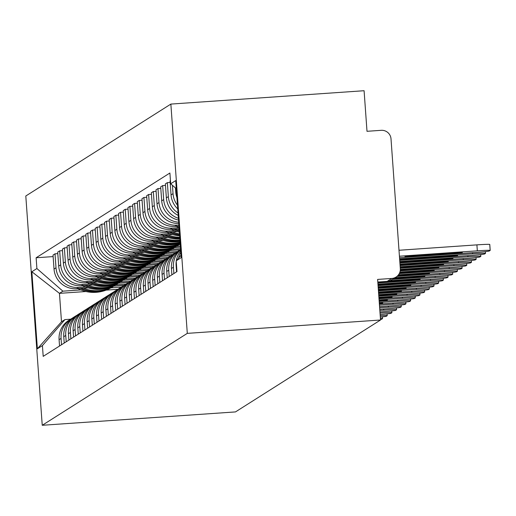 <?xml version="1.0" encoding="UTF-8"?>
<svg xmlns="http://www.w3.org/2000/svg" width="516" height="516" viewBox="0 0 516 516"><rect width="100%" height="100%" fill="white"/><g stroke="black" fill="none" stroke-linecap="round" stroke-linejoin="round"><path stroke-width="0.77" d="M380.524 320.004L377.615 279.42L391.812 278.44A9.204 9.172 57.6 0 0 400.313 268.636L391.012 138.862A9.204 9.172 57.6 0 0 381.195 130.322L366.999 131.303L364.09 90.719L170.861 104.084L25.8 195.996L42.235 425.281L187.295 333.368L380.524 320.004L235.47 411.916L42.235 425.281M170.861 104.084L187.295 333.368M175.446 187.934L175.737 191.946A21.162 21.098 57.6 0 0 176.936 197.609M177.478 205.2A21.162 21.098 -122.4 0 1 173.034 193.655L172.441 185.315M178.568 258.09A21.162 21.098 -122.4 0 1 180.852 252.234M170.454 180.671L170.054 180.923L171.054 194.906A21.162 21.098 57.6 0 0 177.743 208.903M176.233 261.335A21.162 21.098 57.6 0 0 176.117 265.527L176.569 271.848M180.742 250.75A21.162 21.098 57.6 0 0 176.33 260.67M178.033 212.94A21.162 21.098 -122.4 0 1 168.351 196.622L167.352 182.632L165.372 183.89L166.371 197.873A21.162 21.098 57.6 0 0 178.214 215.411M173.873 273.564L173.415 267.243A21.162 21.098 -122.4 0 1 180.671 249.744M170.164 182.438L167.352 182.632M180.658 249.499A21.162 21.098 57.6 0 0 171.435 268.494L171.893 274.815M178.42 218.287A21.162 21.098 -122.4 0 1 163.675 199.589L162.669 185.599L160.689 186.857L161.695 200.84A21.162 21.098 57.6 0 0 178.549 220.093M169.19 276.531L168.738 270.203A21.162 21.098 -122.4 0 1 179.858 250.066M165.481 185.405L162.669 185.599M178.471 250.873L176.491 252.13A21.162 21.098 57.6 0 0 166.752 271.461L167.21 277.782M178.697 222.19A21.162 21.098 -122.4 0 1 158.993 202.549L157.993 188.566L156.006 189.824L157.012 203.807A21.162 21.098 57.6 0 0 178.788 223.486M164.507 279.491L164.056 273.17A21.162 21.098 -122.4 0 1 175.176 253.034M160.799 188.372L157.993 188.566M173.789 253.84L171.809 255.091A21.162 21.098 57.6 0 0 162.076 274.428L162.527 280.749M178.897 225.015L176.885 225.157A21.162 21.098 -122.4 0 1 154.31 205.516L153.31 191.533L151.33 192.784L152.33 206.774A21.162 21.098 57.6 0 0 174.905 226.408L178.981 226.131M159.825 282.458L159.373 276.137A21.162 21.098 -122.4 0 1 170.493 256M156.116 191.339L153.31 191.533M169.113 256.807L167.126 258.058A21.162 21.098 57.6 0 0 157.393 277.395L157.844 283.716M179.091 227.646L172.202 228.124A21.162 21.098 -122.4 0 1 149.627 208.483L148.627 194.5L146.647 195.751L147.647 209.741A21.162 21.098 57.6 0 0 170.222 229.375L179.168 228.756M155.142 285.425L154.69 279.104A21.162 21.098 -122.4 0 1 165.81 258.968M151.44 194.306L148.627 194.5M164.43 259.774L162.45 261.025A21.162 21.098 57.6 0 0 152.71 280.362L153.162 286.683M174.46 230.607L167.526 231.091A21.162 21.098 -122.4 0 1 144.951 211.45L143.945 197.467L141.964 198.718L142.971 212.708A21.162 21.098 57.6 0 0 165.546 232.342L177.117 231.542M150.466 288.392L150.008 282.071A21.162 21.098 -122.4 0 1 161.127 261.935M146.757 197.267L143.945 197.467M159.747 262.734L157.767 263.992A21.162 21.098 57.6 0 0 148.028 283.323L148.485 289.65M169.783 233.574L162.843 234.051A21.162 21.098 -122.4 0 1 140.268 214.417L139.262 200.427L137.282 201.685L138.288 215.669A21.162 21.098 57.6 0 0 160.863 235.309L172.434 234.509M145.783 291.359L145.331 285.038A21.162 21.098 -122.4 0 1 156.451 264.901M142.074 200.234L139.262 200.427M155.064 265.701L153.084 266.959A21.162 21.098 57.6 0 0 143.351 286.29L143.803 292.611M165.101 236.541L158.16 237.018A21.162 21.098 -122.4 0 1 135.585 217.384L134.586 203.394L132.606 204.652L133.605 218.636A21.162 21.098 57.6 0 0 156.18 238.276L167.752 237.476M141.1 294.326L140.649 288.005A21.162 21.098 -122.4 0 1 151.769 267.862M137.391 203.201L134.586 203.394M150.382 268.668L148.402 269.926A21.162 21.098 57.6 0 0 138.669 289.257L139.12 295.578M160.418 239.508L153.478 239.985A21.162 21.098 -122.4 0 1 130.903 220.351L129.903 206.361L127.923 207.619L128.923 221.603A21.162 21.098 57.6 0 0 151.498 241.243L163.075 240.443M136.417 297.293L135.966 290.966A21.162 21.098 -122.4 0 1 147.086 270.829M132.709 206.168L129.903 206.361M145.706 271.635L143.725 272.893A21.162 21.098 57.6 0 0 133.986 292.224L134.437 298.545M155.735 242.475L148.802 242.952A21.162 21.098 -122.4 0 1 126.22 223.312L125.22 209.328L123.24 210.586L124.24 224.57A21.162 21.098 57.6 0 0 146.815 244.21L158.393 243.404M131.741 300.254L131.283 293.933A21.162 21.098 -122.4 0 1 142.403 273.796M128.032 209.135L125.22 209.328M141.023 274.602L139.043 275.854A21.162 21.098 57.6 0 0 129.303 295.191L129.761 301.512M151.053 245.435L144.119 245.919A21.162 21.098 -122.4 0 1 121.544 226.279L120.538 212.295L118.557 213.547L119.564 227.537A21.162 21.098 57.6 0 0 142.139 247.17L153.71 246.371M127.059 303.221L126.607 296.9A21.162 21.098 -122.4 0 1 137.727 276.763M123.35 212.102L120.538 212.295M136.34 277.569L134.36 278.821A21.162 21.098 57.6 0 0 124.62 298.158L125.078 304.479M178.671 244.649L180.297 244.532M146.376 248.402L139.436 248.886A21.162 21.098 -122.4 0 1 116.861 229.246L115.855 215.262L113.875 216.514L114.881 230.504A21.162 21.098 57.6 0 0 137.456 250.137L149.027 249.338M180.406 246.048L176.485 246.319M122.376 306.188L121.924 299.867A21.162 21.098 -122.4 0 1 133.044 279.73M118.667 215.069L115.855 215.262M131.657 280.536L129.677 281.788A21.162 21.098 57.6 0 0 119.944 301.118L120.396 307.446M173.989 247.609L180.49 247.164M141.694 251.369L134.753 251.853A21.162 21.098 -122.4 0 1 112.178 232.213L111.179 218.229L109.199 219.481L110.198 233.471A21.162 21.098 57.6 0 0 132.773 253.104L144.351 252.305M180.594 248.68L171.809 249.286M117.693 309.155L117.242 302.834A21.162 21.098 -122.4 0 1 128.361 282.697M113.984 218.029L111.179 218.229M126.981 283.497L124.995 284.755A21.162 21.098 57.6 0 0 115.261 304.085L115.713 310.413M169.312 250.576L180.187 249.828M137.011 254.336L130.071 254.814A21.162 21.098 -122.4 0 1 107.496 235.18L106.496 221.19L104.516 222.448L105.516 236.431A21.162 21.098 57.6 0 0 128.091 256.071L139.668 255.272M177.414 251.544L167.126 252.253M113.01 312.122L112.559 305.801A21.162 21.098 -122.4 0 1 123.679 285.664M109.308 220.996L106.496 221.19M122.298 286.464L120.318 287.722A21.162 21.098 57.6 0 0 110.579 307.052L111.03 313.373M164.63 253.543L175.505 252.788M132.328 257.303L125.394 257.781A21.162 21.098 -122.4 0 1 102.819 238.147L101.813 224.157L99.833 225.415L100.839 239.398A21.162 21.098 57.6 0 0 123.414 259.038L134.986 258.239M172.737 254.511L162.443 255.22M108.334 315.089L107.876 308.762A21.162 21.098 -122.4 0 1 118.996 288.625M104.625 223.963L101.813 224.157M117.616 289.431L115.636 290.689A21.162 21.098 57.6 0 0 105.896 310.019L106.354 316.34M159.947 256.51L170.828 255.755M127.652 260.27L120.712 260.748A21.162 21.098 -122.4 0 1 98.137 241.114L97.131 227.124L95.15 228.382L96.157 242.365A21.162 21.098 57.6 0 0 118.732 262.005L130.303 261.206M168.055 257.471L157.761 258.187M103.651 318.056L103.2 311.728A21.162 21.098 -122.4 0 1 114.32 291.592M99.943 226.93L97.131 227.124M112.933 292.398L110.953 293.649A21.162 21.098 57.6 0 0 101.22 312.986L101.671 319.307M155.264 259.477L166.146 258.722M122.969 263.237L116.029 263.715A21.162 21.098 -122.4 0 1 93.454 244.074L92.454 230.091L90.474 231.349L91.474 245.332A21.162 21.098 57.6 0 0 114.049 264.972L125.62 264.166M163.372 260.438L153.078 261.154M98.969 321.017L98.517 314.695A21.162 21.098 -122.4 0 1 109.637 294.559M95.26 229.897L92.454 230.091M108.25 295.365L106.27 296.616A21.162 21.098 57.6 0 0 96.537 315.953L96.989 322.274M150.582 262.444L161.463 261.689M118.287 266.198L111.346 266.682A21.162 21.098 -122.4 0 1 88.771 247.041L87.772 233.058L85.791 234.309L86.791 248.299A21.162 21.098 57.6 0 0 109.366 267.933L120.944 267.133M158.689 263.405L148.402 264.115M94.286 323.983L93.835 317.663A21.162 21.098 -122.4 0 1 104.954 297.526M90.577 232.864L87.772 233.058M103.574 298.332L101.594 299.583A21.162 21.098 57.6 0 0 91.854 318.92L92.306 325.241M145.905 265.411L156.78 264.656M113.604 269.165L106.67 269.649A21.162 21.098 -122.4 0 1 84.089 250.008L83.089 236.025L81.109 237.276L82.109 251.266A21.162 21.098 57.6 0 0 104.684 270.9L116.261 270.1M154.013 266.372L143.719 267.082M89.61 326.95L89.152 320.63A21.162 21.098 -122.4 0 1 100.272 300.493M85.901 235.831L83.089 236.025M98.891 301.299L96.911 302.55A21.162 21.098 57.6 0 0 87.172 321.881L87.63 328.208M141.223 268.372L152.097 267.623M108.921 272.132L101.987 272.616A21.162 21.098 -122.4 0 1 79.412 252.975L78.406 238.992L76.426 240.243L77.432 254.233A21.162 21.098 57.6 0 0 100.007 273.867L111.579 273.067M149.33 269.339L139.036 270.049M84.927 329.918L84.476 323.596A21.162 21.098 -122.4 0 1 95.595 303.46M81.218 238.792L78.406 238.992M94.209 304.259L92.229 305.517A21.162 21.098 57.6 0 0 82.489 324.848L82.947 331.175M136.54 271.339L147.421 270.59M104.245 275.099L97.305 275.576A21.162 21.098 -122.4 0 1 74.73 255.942L73.724 241.952L71.743 243.21L72.75 257.194A21.162 21.098 57.6 0 0 95.325 276.834L106.896 276.034M144.648 272.306L134.354 273.016M80.244 332.885L79.793 326.564A21.162 21.098 -122.4 0 1 90.913 306.427M76.536 241.759L73.724 241.952M89.526 307.226L87.546 308.484A21.162 21.098 57.6 0 0 77.813 327.815L78.264 334.136M131.857 274.306L142.739 273.551M99.562 278.066L92.622 278.543A21.162 21.098 -122.4 0 1 70.047 258.909L69.047 244.919L67.067 246.177L68.067 260.161A21.162 21.098 57.6 0 0 90.642 279.801L102.22 279.001M139.965 275.273L129.677 275.983M75.562 335.852L75.11 329.524A21.162 21.098 -122.4 0 1 86.23 309.387M71.853 244.726L69.047 244.919M84.85 310.193L82.863 311.451A21.162 21.098 57.6 0 0 73.13 330.782L73.582 337.103M127.181 277.273L138.056 276.518M94.879 281.033L87.939 281.51A21.162 21.098 -122.4 0 1 65.364 261.876L64.365 247.886L62.384 249.144L63.384 263.128A21.162 21.098 57.6 0 0 85.959 282.768L97.537 281.968M135.282 278.234L124.995 278.95M70.879 338.818L70.428 332.491A21.162 21.098 -122.4 0 1 81.547 312.354M67.177 247.693L64.365 247.886M80.167 313.16L78.187 314.412A21.162 21.098 57.6 0 0 68.447 333.749L68.899 340.07M122.498 280.24L133.373 279.485M90.197 284L83.263 284.477A21.162 21.098 -122.4 0 1 60.688 264.837L59.682 250.853L57.702 252.111L58.708 266.095A21.162 21.098 57.6 0 0 81.283 285.729L92.854 284.929M130.606 281.201L120.312 281.917M66.203 341.779L65.745 335.458A21.162 21.098 -122.4 0 1 76.865 315.321M62.494 250.66L59.682 250.853M75.484 316.127L73.504 317.379A21.162 21.098 57.6 0 0 63.765 336.716L64.223 343.037M117.816 283.207L128.697 282.452M85.521 286.96L78.58 287.444A21.162 21.098 -122.4 0 1 56.005 267.804L54.999 253.82L53.019 255.072L54.025 269.062A21.162 21.098 57.6 0 0 76.6 288.696L88.171 287.896M125.923 284.168L115.629 284.877M61.52 344.746L61.069 338.425A21.162 21.098 -122.4 0 1 72.188 318.288M57.811 253.627L54.999 253.82M70.802 319.094L68.822 320.346A21.162 21.098 57.6 0 0 59.088 339.683L59.54 346.004M113.133 286.174L124.014 285.419M176.298 188.669L170.673 183.78L175.717 180.587L181.239 257.626L176.195 260.825L181.064 255.207M85.959 291.521L59.456 293.352L61.494 321.784L64.945 319.598L42.422 345.585L43.196 356.363L176.969 271.597L176.195 260.825M42.422 345.585L37.378 348.777L31.857 271.738L36.9 268.546L62.907 291.172L59.456 293.352L31.857 271.738M170.673 183.78L169.899 173.008L36.126 257.768L36.9 268.546M117.79 289.321L106.109 290.127M121.241 287.135L110.946 287.844M80.838 289.928L62.907 291.172M64.945 319.598L70.621 319.21M53.129 256.594L36.126 257.768M61.494 321.784L37.378 348.777M399.532 257.723L474.662 252.524A13.803 0.503 175.9 0 0 489.303 251.002L490.168 250.454A13.803 0.503 -4.1 0 0 490.2 250.415A13.803 0.503 -4.1 0 0 477.332 250.828L399.423 256.22M459.543 253.208A28.522 1.045 175.9 0 0 462.323 252.55A28.522 1.045 175.9 0 0 460.923 252.33L407.743 256.007A28.522 1.045 -4.1 0 0 404.963 256.665A28.522 1.045 -4.1 0 0 406.363 256.884L459.543 253.208L459.492 252.427M490.168 250.383L489.742 244.487A13.803 0.503 -4.1 0 0 489.774 244.455A13.803 0.503 -4.1 0 0 476.907 244.868L398.997 250.26M406.311 256.246L406.363 256.884M399.719 260.348L469.979 255.491A13.803 0.503 175.9 0 0 484.621 253.969L485.492 253.414A13.803 0.503 -4.1 0 0 485.517 253.382A13.803 0.503 -4.1 0 0 472.65 253.795L399.61 258.851M454.867 256.168A28.522 1.045 175.9 0 0 457.64 255.517A28.522 1.045 175.9 0 0 456.247 255.297L403.06 258.974A28.522 1.045 -4.1 0 0 400.281 259.625A28.522 1.045 -4.1 0 0 401.68 259.851L454.867 256.168L454.809 255.394M401.635 259.213L401.68 259.851M399.906 262.979L465.303 258.458A13.803 0.503 175.9 0 0 479.938 256.936L480.809 256.381A13.803 0.503 -4.1 0 0 480.835 256.349A13.803 0.503 -4.1 0 0 467.973 256.762L399.803 261.477M450.126 258.361L450.184 259.135A28.522 1.045 175.9 0 0 452.958 258.484A28.522 1.045 175.9 0 0 451.565 258.264L399.829 261.838M450.184 259.135L399.881 262.618M400.094 265.605L460.62 261.418A13.803 0.503 175.9 0 0 475.255 259.903L476.126 259.348A13.803 0.503 -4.1 0 0 476.158 259.309A13.803 0.503 -4.1 0 0 463.291 259.729L399.99 264.108M445.443 261.328L445.502 262.102A28.522 1.045 175.9 0 0 448.281 261.451A28.522 1.045 175.9 0 0 446.882 261.225L400.016 264.469M445.502 262.102L400.068 265.243M400.287 268.236L455.938 264.385A13.803 0.503 175.9 0 0 470.573 262.87L471.443 262.315A13.803 0.503 -4.1 0 0 471.476 262.276A13.803 0.503 -4.1 0 0 458.608 262.696L400.177 266.74M440.767 264.295L440.819 265.069A28.522 1.045 175.9 0 0 443.599 264.418A28.522 1.045 175.9 0 0 442.199 264.192L400.203 267.101M440.819 265.069L400.261 267.875M400.197 270.887L451.255 267.353A13.803 0.503 175.9 0 0 465.896 265.83L466.767 265.282A13.803 0.503 -4.1 0 0 466.793 265.243A13.803 0.503 -4.1 0 0 453.925 265.663L400.339 269.365M436.085 267.262L436.143 268.036A28.522 1.045 175.9 0 0 438.916 267.385A28.522 1.045 175.9 0 0 437.523 267.159L400.326 269.733M436.143 268.036L400.255 270.519M399.268 273.59L446.579 270.32A13.803 0.503 175.9 0 0 461.214 268.797L462.084 268.249A13.803 0.503 -4.1 0 0 462.11 268.21A13.803 0.503 -4.1 0 0 449.249 268.63L399.919 272.042M431.402 270.223L431.46 271.003A28.522 1.045 175.9 0 0 434.233 270.345A28.522 1.045 175.9 0 0 432.84 270.126L399.79 272.409M431.46 271.003L399.455 273.216M396.978 276.395L441.896 273.286A13.803 0.503 175.9 0 0 456.531 271.764L457.402 271.216A13.803 0.503 -4.1 0 0 457.434 271.177A13.803 0.503 -4.1 0 0 444.566 271.59L398.52 274.776M426.719 273.19L426.777 273.964A28.522 1.045 175.9 0 0 429.551 273.312A28.522 1.045 175.9 0 0 428.157 273.093L398.217 275.163M426.777 273.964L397.43 275.995M178.426 226.169A34.965 34.862 57.6 0 0 179 226.427M176.22 226.318A34.965 34.862 57.6 0 0 179.084 227.62M179.31 230.729A34.965 34.862 -122.4 0 1 174.743 229.065M177.098 228.904A34.965 34.862 57.6 0 0 179.233 229.672M392.437 279.35L437.213 276.254A13.803 0.503 175.9 0 0 451.848 274.731L452.719 274.177A13.803 0.503 -4.1 0 0 452.751 274.144A13.803 0.503 -4.1 0 0 439.884 274.557L395.108 277.66M422.043 276.157L422.094 276.931A28.522 1.045 175.9 0 0 424.874 276.279A28.522 1.045 175.9 0 0 423.475 276.06L394.463 278.066M422.094 276.931L393.082 278.937M173.744 229.136A34.965 34.862 57.6 0 0 179.342 231.174M171.538 229.285A34.965 34.862 57.6 0 0 179.413 232.161M179.594 234.735A34.965 34.862 -122.4 0 1 170.061 232.032M172.415 231.865A34.965 34.862 57.6 0 0 179.536 233.864M378.467 282.955L432.531 279.221A13.803 0.503 175.9 0 0 447.172 277.698L448.036 277.144A13.803 0.503 -4.1 0 0 448.069 277.111A13.803 0.503 -4.1 0 0 435.201 277.524L390.206 280.639M417.36 279.124L417.412 279.898A28.522 1.045 175.9 0 0 420.192 279.246A28.522 1.045 175.9 0 0 418.792 279.027L388.929 281.091M417.412 279.898L378.918 282.562M169.061 232.097A34.965 34.862 57.6 0 0 179.626 235.103M166.855 232.252A34.965 34.862 57.6 0 0 179.684 235.915M179.832 238.011A34.965 34.862 -122.4 0 1 165.378 234.999M167.732 234.832A34.965 34.862 57.6 0 0 179.781 237.308M378.06 285.625L427.848 282.181A13.803 0.503 175.9 0 0 442.489 280.665L443.36 280.111A13.803 0.503 -4.1 0 0 443.386 280.072A13.803 0.503 -4.1 0 0 430.518 280.491L377.957 284.129M412.677 282.091L412.736 282.865A28.522 1.045 175.9 0 0 415.509 282.213A28.522 1.045 175.9 0 0 414.116 281.988L377.983 284.49M412.736 282.865L378.035 285.264M164.385 235.064A34.965 34.862 57.6 0 0 179.852 238.308M162.172 235.219A34.965 34.862 57.6 0 0 179.897 238.96M180.02 240.598A34.965 34.862 -122.4 0 1 160.695 237.96M163.05 237.799A34.965 34.862 57.6 0 0 179.981 240.056M378.254 288.257L423.172 285.148A13.803 0.503 175.9 0 0 437.807 283.626L438.677 283.078A13.803 0.503 -4.1 0 0 438.703 283.039A13.803 0.503 -4.1 0 0 425.842 283.458L378.144 286.754M407.995 285.058L408.053 285.832A28.522 1.045 175.9 0 0 410.826 285.18A28.522 1.045 175.9 0 0 409.433 284.955L378.17 287.122M408.053 285.832L378.228 287.896M159.702 238.031A34.965 34.862 57.6 0 0 180.032 240.83M157.49 238.186A34.965 34.862 57.6 0 0 180.071 241.32M180.155 242.494A34.965 34.862 -122.4 0 1 156.019 240.927M158.373 240.766A34.965 34.862 57.6 0 0 180.129 242.114M378.441 290.889L418.489 288.115A13.803 0.503 175.9 0 0 433.124 286.593L433.995 286.045A13.803 0.503 -4.1 0 0 434.027 286.006A13.803 0.503 -4.1 0 0 421.159 286.425L378.331 289.386M403.312 288.025L403.37 288.799A28.522 1.045 175.9 0 0 406.15 288.147A28.522 1.045 175.9 0 0 404.75 287.922L378.357 289.747M403.37 288.799L378.415 290.521M155.019 240.998A34.965 34.862 57.6 0 0 180.161 242.649M152.813 241.153A34.965 34.862 57.6 0 0 180.187 242.971M180.239 243.655A34.965 34.862 -122.4 0 1 151.336 243.894M153.691 243.733A34.965 34.862 57.6 0 0 180.219 243.455M378.628 293.514L413.806 291.082A13.803 0.503 175.9 0 0 428.441 289.56L429.312 289.012A13.803 0.503 -4.1 0 0 429.344 288.973A13.803 0.503 -4.1 0 0 416.477 289.392L378.518 292.017M398.636 290.985L398.687 291.766A28.522 1.045 175.9 0 0 401.467 291.108A28.522 1.045 175.9 0 0 400.068 290.889L378.544 292.379M398.687 291.766L378.602 293.153M150.337 243.965A34.965 34.862 57.6 0 0 180.239 243.726M148.131 244.113A34.965 34.862 57.6 0 0 180.252 243.862M179.265 244.603A34.965 34.862 -122.4 0 1 146.654 246.861M149.008 246.7A34.965 34.862 57.6 0 0 179.194 244.61M378.815 296.145L409.123 294.049A13.803 0.503 175.9 0 0 423.765 292.527L424.636 291.979A13.803 0.503 -4.1 0 0 424.662 291.94A13.803 0.503 -4.1 0 0 411.794 292.353L378.712 294.642M393.953 293.952L394.011 294.726A28.522 1.045 175.9 0 0 396.785 294.075A28.522 1.045 175.9 0 0 395.391 293.856L378.738 295.004M394.011 294.726L378.789 295.784M145.654 246.932A34.965 34.862 57.6 0 0 179.226 244.629M143.448 247.08A34.965 34.862 57.6 0 0 177.891 245.474L178.988 244.784M174.589 247.57A34.965 34.862 -122.4 0 1 141.971 249.828M144.325 249.667A34.965 34.862 57.6 0 0 174.511 247.577M379.002 298.77L404.447 297.016A13.803 0.503 175.9 0 0 419.082 295.494L419.953 294.939A13.803 0.503 -4.1 0 0 419.979 294.907A13.803 0.503 -4.1 0 0 407.118 295.32L378.899 297.274M389.27 296.919L389.328 297.693A28.522 1.045 175.9 0 0 392.102 297.042A28.522 1.045 175.9 0 0 390.709 296.823L378.925 297.635M389.328 297.693L378.976 298.409M140.978 249.892A34.965 34.862 57.6 0 0 174.543 247.596M138.765 250.047A34.965 34.862 57.6 0 0 173.208 248.441L174.305 247.751M169.906 250.537A34.965 34.862 -122.4 0 1 137.295 252.795M139.649 252.627A34.965 34.862 57.6 0 0 169.829 250.544M379.195 301.402L399.765 299.983A13.803 0.503 175.9 0 0 414.4 298.461L415.27 297.906A13.803 0.503 -4.1 0 0 415.303 297.874A13.803 0.503 -4.1 0 0 402.435 298.287L379.086 299.906M384.588 299.886L384.646 300.66A28.522 1.045 175.9 0 0 387.419 300.009A28.522 1.045 175.9 0 0 386.026 299.79L379.112 300.267M384.646 300.66L379.17 301.041M136.295 252.859A34.965 34.862 57.6 0 0 169.861 250.563M134.089 253.014A34.965 34.862 57.6 0 0 168.532 251.408L169.622 250.718M165.223 253.504A34.965 34.862 -122.4 0 1 132.612 255.762M134.966 255.594A34.965 34.862 57.6 0 0 165.146 253.511M379.383 304.034L395.082 302.944A13.803 0.503 175.9 0 0 409.717 301.428L410.588 300.873A13.803 0.503 -4.1 0 0 410.62 300.834A13.803 0.503 -4.1 0 0 397.752 301.254L379.273 302.531M379.911 302.853L379.963 303.627A28.522 1.045 175.9 0 0 382.743 302.976A28.522 1.045 175.9 0 0 381.343 302.75L379.299 302.892M379.963 303.627L379.357 303.672M131.612 255.826A34.965 34.862 57.6 0 0 164.946 253.679A34.965 34.862 57.6 0 0 165.185 253.53M129.406 255.981A34.965 34.862 57.6 0 0 163.849 254.375L164.946 253.679M160.541 256.471A34.965 34.862 -122.4 0 1 127.929 258.722M130.284 258.561A34.965 34.862 57.6 0 0 160.47 256.471M379.57 306.659L390.399 305.911A13.803 0.503 175.9 0 0 405.041 304.388L405.905 303.84A13.803 0.503 -4.1 0 0 405.937 303.801A13.803 0.503 -4.1 0 0 393.069 304.221L379.46 305.162M126.93 258.793A34.965 34.862 57.6 0 0 160.263 256.645A34.965 34.862 57.6 0 0 160.502 256.497M124.724 258.948A34.965 34.862 57.6 0 0 159.167 257.342L160.263 256.645M155.858 259.432A34.965 34.862 -122.4 0 1 123.247 261.689M125.601 261.528A34.965 34.862 57.6 0 0 155.787 259.438M379.757 309.29L385.716 308.878A13.803 0.503 175.9 0 0 400.358 307.355L401.229 306.807A13.803 0.503 -4.1 0 0 401.255 306.768A13.803 0.503 -4.1 0 0 388.387 307.188L379.653 307.788M122.253 261.76A34.965 34.862 57.6 0 0 155.819 259.458M120.041 261.915A34.965 34.862 57.6 0 0 154.484 260.309L155.58 259.613M151.182 262.399A34.965 34.862 -122.4 0 1 118.564 264.656M120.918 264.495A34.965 34.862 57.6 0 0 151.104 262.405M379.95 311.922L381.04 311.845A13.803 0.503 175.9 0 0 395.675 310.322L396.546 309.774A13.803 0.503 -4.1 0 0 396.572 309.735A13.803 0.503 -4.1 0 0 383.71 310.155L379.841 310.419M117.571 264.727A34.965 34.862 57.6 0 0 151.136 262.425M115.358 264.876A34.965 34.862 57.6 0 0 149.801 263.276L150.898 262.579M146.499 265.366A34.965 34.862 -122.4 0 1 113.888 267.623M116.242 267.462A34.965 34.862 57.6 0 0 146.421 265.372M380.137 314.528A13.803 0.503 175.9 0 0 390.993 313.289L391.863 312.741A13.803 0.503 -4.1 0 0 391.896 312.702A13.803 0.503 -4.1 0 0 380.028 313.051M112.888 267.694A34.965 34.862 57.6 0 0 146.46 265.392M110.682 267.843A34.965 34.862 57.6 0 0 145.125 266.237L146.215 265.546M141.816 268.333A34.965 34.862 -122.4 0 1 109.205 270.59M111.559 270.429A34.965 34.862 57.6 0 0 141.739 268.339M380.318 317.069A13.803 0.503 175.9 0 0 386.31 316.256L387.181 315.702A13.803 0.503 -4.1 0 0 387.213 315.669A13.803 0.503 -4.1 0 0 380.221 315.728M108.205 270.655A34.965 34.862 57.6 0 0 141.777 268.359M105.999 270.81A34.965 34.862 57.6 0 0 140.442 269.204L141.539 268.514M137.133 271.3A34.965 34.862 -122.4 0 1 104.522 273.557M106.876 273.39A34.965 34.862 57.6 0 0 137.062 271.306M380.492 319.475A13.803 0.503 175.9 0 0 381.634 319.223L382.504 318.669A13.803 0.503 -4.1 0 0 382.53 318.636A13.803 0.503 -4.1 0 0 380.421 318.514M103.523 273.622A34.965 34.862 57.6 0 0 137.095 271.326M101.317 273.777A34.965 34.862 57.6 0 0 135.76 272.171L136.856 271.481M132.457 274.267A34.965 34.862 -122.4 0 1 99.84 276.518M102.194 276.357A34.965 34.862 57.6 0 0 132.38 274.273M98.846 276.589A34.965 34.862 57.6 0 0 132.173 274.441A34.965 34.862 57.6 0 0 132.412 274.293M96.634 276.744A34.965 34.862 57.6 0 0 131.077 275.138L132.173 274.441M127.775 277.234A34.965 34.862 -122.4 0 1 95.163 279.485M97.518 279.324A34.965 34.862 57.6 0 0 127.697 277.234M94.164 279.556A34.965 34.862 57.6 0 0 127.491 277.408A34.965 34.862 57.6 0 0 127.729 277.26M91.958 279.711A34.965 34.862 57.6 0 0 126.401 278.105L127.491 277.408M123.092 280.194A34.965 34.862 -122.4 0 1 90.481 282.452M92.835 282.291A34.965 34.862 57.6 0 0 123.014 280.201M89.481 282.523A34.965 34.862 57.6 0 0 123.053 280.22M87.275 282.678A34.965 34.862 57.6 0 0 121.718 281.072L122.814 280.375M118.409 283.161A34.965 34.862 -122.4 0 1 85.798 285.419M88.152 285.258A34.965 34.862 57.6 0 0 118.338 283.168M84.798 285.49A34.965 34.862 57.6 0 0 118.37 283.187M82.592 285.638A34.965 34.862 57.6 0 0 117.035 284.039L118.132 283.342M113.726 286.128A34.965 34.862 -122.4 0 1 81.115 288.386M83.469 288.225A34.965 34.862 57.6 0 0 113.655 286.135M80.122 288.457A34.965 34.862 57.6 0 0 113.688 286.154M77.91 288.605A34.965 34.862 57.6 0 0 112.353 286.999L113.449 286.309M76.6 288.696L78.58 287.444M81.283 285.729L83.263 284.477M85.959 282.768L87.939 281.51M90.642 279.801L92.622 278.543M95.325 276.834L97.305 275.576M100.007 273.867L101.987 272.616M104.684 270.9L106.67 269.649M109.366 267.933L111.346 266.682M114.049 264.972L116.029 263.715M118.732 262.005L120.712 260.748M123.414 259.038L125.394 257.781M128.091 256.071L130.071 254.814M132.773 253.104L134.753 251.853M137.456 250.137L139.436 248.886M142.139 247.17L144.119 245.919M146.815 244.21L148.802 242.952M151.498 241.243L153.478 239.985M156.18 238.276L158.16 237.018M160.863 235.309L162.843 234.051M165.546 232.342L167.526 231.091M170.222 229.375L172.202 228.124M174.905 226.408L176.885 225.157M63.765 336.716L65.745 335.458M68.447 333.749L70.428 332.491M73.13 330.782L75.11 329.524M77.813 327.815L79.793 326.564M82.489 324.848L84.476 323.596M87.172 321.881L89.152 320.63M91.854 318.92L93.835 317.663M96.537 315.953L98.517 314.695M101.22 312.986L103.2 311.728M105.896 310.019L107.876 308.762M110.579 307.052L112.559 305.801M115.261 304.085L117.242 302.834M119.944 301.118L121.924 299.867M124.62 298.158L126.607 296.9M129.303 295.191L131.283 293.933M133.986 292.224L135.966 290.966M138.669 289.257L140.649 288.005M143.351 286.29L145.331 285.038M148.028 283.323L150.008 282.071M152.71 280.362L154.69 279.104M157.393 277.395L159.373 276.137M162.076 274.428L164.056 273.17M166.752 271.461L168.738 270.203M171.435 268.494L173.415 267.243M176.117 265.527L176.517 265.276M59.088 339.683L61.069 338.425M58.708 266.095L60.688 264.837M63.384 263.128L65.364 261.876M68.067 260.161L70.047 258.909M72.75 257.194L74.73 255.942M77.432 254.233L79.412 252.975M82.109 251.266L84.089 250.008M86.791 248.299L88.771 247.041M91.474 245.332L93.454 244.074M96.157 242.365L98.137 241.114M100.839 239.398L102.819 238.147M105.516 236.431L107.496 235.18M110.198 233.471L112.178 232.213M114.881 230.504L116.861 229.246M119.564 227.537L121.544 226.279M124.24 224.57L126.22 223.312M128.923 221.603L130.903 220.351M133.605 218.636L135.585 217.384M138.288 215.669L140.268 214.417M142.971 212.708L144.951 211.45M147.647 209.741L149.627 208.483M152.33 206.774L154.31 205.516M157.012 203.807L158.993 202.549M161.695 200.84L163.675 199.589M166.371 197.873L168.351 196.622M171.054 194.906L173.034 193.655M175.737 191.946L176.498 191.462M54.025 269.062L56.005 267.804M396.082 277.04L391.431 279.988A9.204 9.172 -122.4 0 1 387.161 281.388L377.802 282.033L387.142 281.394A9.204 0.626 -94 0 0 387.142 281.394A9.204 0.626 -94 0 0 387.161 281.388L391.812 278.44M476.907 244.868L477.332 250.828M472.572 252.666L472.65 253.795M485.363 251.608L485.485 253.35M467.889 255.633L467.973 256.762M480.68 254.575L480.802 256.317M463.207 258.6L463.291 259.729M475.997 257.542L476.12 259.284M458.531 261.567L458.608 262.696M471.314 260.503L471.443 262.244M453.848 264.534L453.925 265.663M466.632 263.47L466.761 265.211M449.165 267.501L449.249 268.63M461.955 266.437L462.078 268.178M444.482 270.461L444.566 271.59M457.273 269.404L457.395 271.145M439.8 273.428L439.884 274.557M452.59 272.371L452.713 274.112M435.123 276.395L435.201 277.524M447.907 275.338L448.036 277.079M430.441 279.362L430.518 280.491M443.231 278.305L443.354 280.046M425.758 282.329L425.842 283.458M438.548 281.265L438.671 283.007M421.075 285.296L421.159 286.425M433.866 284.232L433.988 285.974M416.399 288.263L416.477 289.392M429.183 287.199L429.312 288.941M411.716 291.224L411.794 292.353M424.5 290.166L424.629 291.908M407.034 294.191L407.118 295.32M419.824 293.133L419.947 294.875M402.351 297.158L402.435 298.287M415.141 296.1L415.264 297.842M397.668 300.125L397.752 301.254M410.459 299.067L410.581 300.802M392.992 303.092L393.069 304.221M405.776 302.028L405.905 303.769M388.309 306.059L388.387 307.188M401.1 304.995L401.222 306.736M383.627 309.026L383.71 310.155M396.417 307.962L396.54 309.703M391.734 310.929L391.857 312.67M387.052 313.896L387.181 315.637M382.369 316.863L382.498 318.604M377.899 283.381A9.204 9.204 0 0 0 379.55 281.917M387.142 281.394A9.204 9.204 0 0 0 391.431 279.988M489.774 244.455L490.2 250.415M485.388 251.602L485.517 253.382M480.712 254.569L480.835 256.349M476.029 257.536L476.158 259.309M471.347 260.503L471.476 262.276M466.664 263.47L466.793 265.243M461.988 266.437L462.11 268.21M457.305 269.404L457.434 271.177M452.622 272.364L452.751 274.144M447.94 275.331L448.069 277.111M443.257 278.298L443.386 280.072M438.581 281.265L438.703 283.039M433.898 284.232L434.027 286.006M429.215 287.199L429.344 288.973M424.533 290.16L424.662 291.94M419.856 293.127L419.979 294.907M415.174 296.094L415.303 297.874M410.491 299.061L410.62 300.834M405.808 302.028L405.937 303.801M401.125 304.995L401.255 306.768M396.449 307.962L396.572 309.735M391.767 310.922L391.896 312.702M387.084 313.889L387.213 315.669M382.401 316.856L382.53 318.636"/></g></svg>
